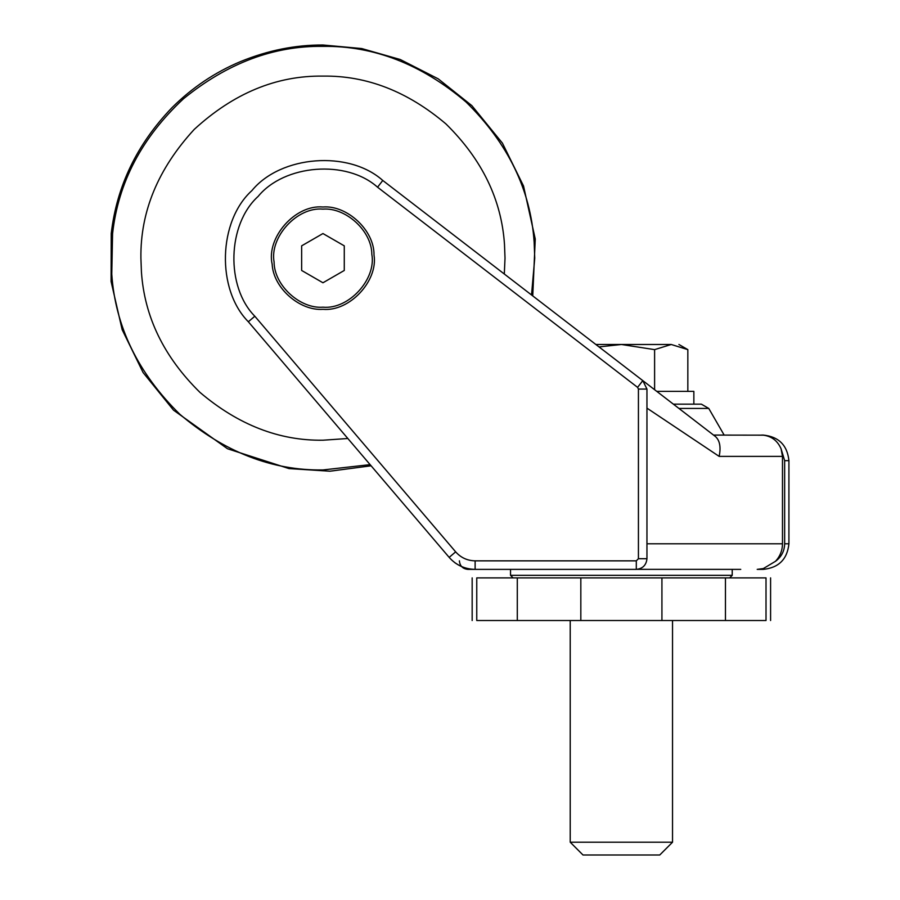 <?xml version="1.0" encoding="UTF-8"?>
<svg xmlns="http://www.w3.org/2000/svg" width="900" height="900" viewBox="0 0 900 900"><rect width="100%" height="100%" fill="white"/><g stroke="black" fill="none" stroke-linecap="round" stroke-linejoin="round"><path stroke-width="1.35" d="M661.883 344.486L621.023 344.486L671.22 344.486L621.383 344.486L654.604 349.627L671.22 344.486C681.401 344.486 681.401 344.486 671.22 344.486L687.836 349.627L687.836 391.376M656.764 391.376L693.855 391.376L693.855 404.168M624.746 842.209L672.536 842.209L659.745 855L583.009 855L570.217 842.209L624.746 842.209M621.045 855L623.903 855M625.387 842.209L620.933 842.209M595.856 344.486L621.383 344.486L599.006 346.905M654.604 349.627L654.604 389.723M580.826 620.528L580.826 577.89L476.752 577.89C470.655 577.89 470.655 577.89 476.752 577.89L476.752 620.528C470.655 620.528 470.655 620.528 476.752 620.528L766.012 620.528C772.099 620.528 772.099 620.528 766.012 620.528L766.012 577.89C772.099 577.89 772.099 577.89 766.012 577.89L766.012 620.528M766.012 577.89L725.456 577.89L725.456 620.528M725.456 577.89L661.928 577.89L661.928 620.528M580.826 577.89L661.928 577.89M517.298 577.89L517.298 620.528M272.16 264.195C266.108 237.881 294.941 204.39 322.954 207C346.928 204.986 374.445 230.22 374.017 255.037C378.225 280.811 349.661 311.816 322.954 309.319C300.161 311.096 273.364 288.371 272.16 264.195C273.364 288.371 300.161 311.096 322.954 309.319M322.954 207C346.928 204.986 374.445 230.22 374.017 255.037M761.479 435.082L763.346 435.082C778.77 436.702 787.298 445.23 788.918 460.654L788.918 543.791C787.298 559.215 778.77 567.743 763.346 569.374L757.204 569.374L763.346 568.564L775.519 561.285C780.075 556.335 782.393 550.496 782.482 543.791L782.482 456.39L781.099 448.864C777.623 440.831 771.705 436.264 763.346 435.161L713.554 435.082L724.151 435.082L708.761 408.431L705.938 408.431M673.391 404.168L701.381 404.168L708.761 408.431L678.938 408.431M449.629 557.91L449.168 557.381C456.075 565.155 464.726 569.149 475.121 569.374L636.3 569.374C642.724 568.688 646.279 565.132 646.954 558.709L646.954 389.07L642.803 380.621L715.511 436.59L675.09 405.484M762.908 568.676L760.714 569.104M782.482 456.39L719.156 456.39L646.954 408.127M719.156 456.39C721.046 447.142 719.82 440.539 715.511 436.59C719.82 440.539 721.046 447.142 719.156 456.39M248.333 321.761C216.292 289.429 218.149 221.107 251.921 190.575C280.733 155.329 348.874 150.064 382.77 180.461C348.874 150.064 280.733 155.329 251.921 190.575C218.149 221.107 216.292 289.429 248.333 321.761L449.168 557.381L455.659 551.858L254.824 316.238C225.562 286.718 227.273 224.325 258.097 196.447C284.4 164.273 346.624 159.458 377.561 187.211C346.624 159.458 284.4 164.273 258.097 196.447C227.273 224.325 225.562 286.718 254.824 316.238L248.333 321.761M646.954 389.07L638.426 389.07L638.426 558.709L636.3 560.846L475.121 560.846L475.121 569.374C468.326 569.464 461.689 567.326 455.231 562.961L454.556 562.466M382.77 180.461L377.561 187.211L637.594 387.371L642.803 380.621L382.77 180.461L381.274 182.396M637.009 569.34L740.745 569.374M455.231 562.961L454.489 562.421M475.121 569.374L467.899 569.374C462.746 568.845 459.911 566.01 459.382 560.846M322.954 209.126C345.577 207.27 371.756 230.704 371.835 254.306C376.402 279.157 348.93 309.623 322.954 307.181C300.33 309.049 274.162 285.615 274.084 262.001C269.516 237.161 296.989 206.696 322.954 209.126C296.989 206.696 269.516 237.161 274.084 262.001M371.835 254.306C376.402 279.157 348.93 309.623 322.954 307.181M322.954 233.55L344.272 245.846L344.272 270.461L322.954 282.769L301.646 270.461L301.646 245.846L322.954 233.55M504.315 274.028L505.012 258.154L504.495 244.44C501.491 199.507 481.984 159.345 445.973 123.953C407.61 91.418 366.615 75.476 322.954 76.106C276.491 75.476 233.584 93.251 194.22 129.42C158.051 168.784 140.276 211.691 140.906 258.154L141.424 271.868C144.428 316.8 163.935 356.974 199.946 392.366C238.297 424.901 279.304 440.843 322.954 440.213L347.839 438.502M531.529 294.964L534.746 258.154L534.15 242.201C530.651 189.934 507.96 143.213 466.065 102.026C421.447 64.181 373.736 45.63 322.954 46.373C273.859 45.641 227.351 63.124 183.442 98.809C141.817 137.632 118.192 182.588 112.579 233.708L111.769 274.106C115.267 326.385 137.959 373.106 179.854 414.293C224.471 452.126 272.171 470.689 322.954 469.946L370.103 464.636M112.579 233.708L111.319 233.561M322.954 46.373L322.954 45C295.335 44.876 267.907 50.389 240.66 61.526C214.931 72.304 192.004 87.716 171.877 107.786C136.98 144.18 116.752 186.097 111.229 233.55L111.082 281.486L122.153 329.67L143.111 372.577L173.531 410.175L227.475 448.74L288.979 468.585L329.94 471.206L371.104 465.806M510.536 569.374L510.536 575.336L732.217 575.336L729.664 577.89M775.519 561.285C781.403 556.931 784.451 551.104 784.654 543.791L784.654 460.654L788.918 460.654M784.654 460.654L781.099 448.864M784.654 543.791L788.918 543.791M763.346 568.564L763.346 569.374M475.121 560.846C467.325 560.678 460.834 557.685 455.659 551.858M636.3 560.846L636.3 569.374M637.594 387.371L638.426 389.07M638.426 558.709L646.954 558.709M782.482 543.791L646.954 543.791M532.744 295.909L535.252 239.018L523.53 186.007L502.425 143.145L471.87 105.649L438.21 78.84L400.286 59.524L361.688 48.544L322.954 45C295.335 44.876 267.907 50.389 240.66 61.526C214.931 72.304 192.004 87.716 171.877 107.786C136.98 144.18 116.752 186.097 111.229 233.55M570.217 620.528L570.217 842.209M672.536 620.528L672.536 842.209M687.836 349.627L678.926 344.486M472.162 620.528L472.162 577.89M770.591 620.528L770.591 577.89M732.217 569.374L732.217 575.336M510.536 575.336L513.09 577.89"/></g></svg>
